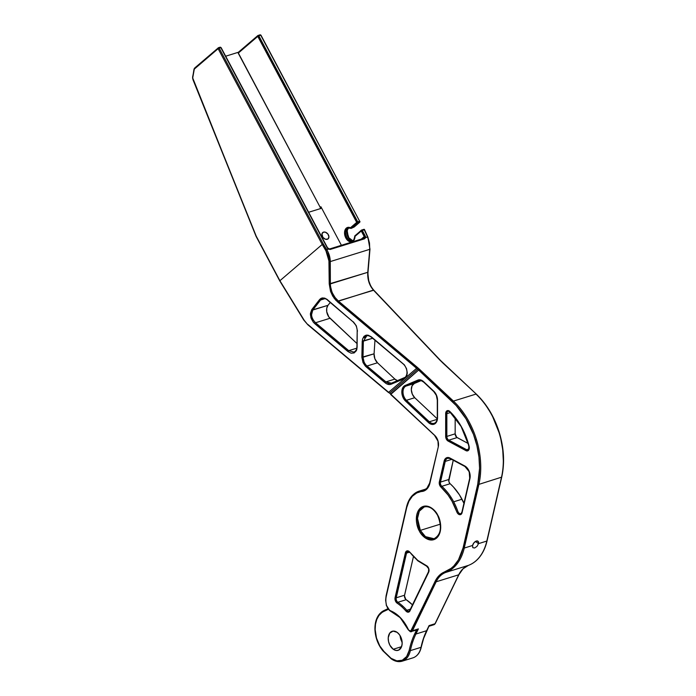 <?xml version="1.0" encoding="UTF-8"?>
<svg xmlns="http://www.w3.org/2000/svg" width="696" height="696" viewBox="0 0 696 696"><rect width="100%" height="100%" fill="white"/><g stroke="black" fill="none" stroke-linecap="round" stroke-linejoin="round"><path stroke-width="1.04" d="M192.775 78.117L256.084 236.396L279.757 280.914L304.074 320.125L279.766 280.932L256.224 236.188L193.036 79.283A2.497 1.653 72.8 0 1 192.792 78.343L192.792 78.343A2.497 1.653 72.8 0 1 192.809 77.421L194.167 69.817A2.497 1.653 72.8 0 1 194.367 69.2A0.835 0.513 -152.7 0 1 194.462 68.452A0.835 0.513 27.3 0 0 194.367 69.2A2.497 1.653 72.8 0 1 194.723 68.747A0.835 0.6 -130.6 0 1 194.628 68.182L218.031 48.12A0.835 0.6 -130.6 0 1 218.344 47.78A0.835 0.548 72.8 0 1 219.162 48.128L323.24 243.87L322.7 244.122L326.25 249.916L326.772 249.629L323.24 243.87L328.26 252.465L330.269 261.574L329.704 261.67L329.8 284.003L330.365 283.907L330.269 261.574L369.733 249.342L368.01 272.153L369.976 249.185L367.853 237.014L364.365 229.349L361.903 230.054A0.835 0.548 72.8 0 1 362.294 230.454L361.746 230.689L364.713 236.266L365.261 236.022L362.294 230.454L364.365 229.349L367.853 237.014L369.498 243.008L369.733 249.342L369.419 243.061L367.54 236.988L365.574 237.606L364.634 238.78L364.234 238.354L329.782 249.029L330.182 249.464L364.634 238.78L363.79 238.397L365.574 237.606A2.497 1.792 49.4 0 0 365.261 236.022L364.234 236.588A1.662 1.192 -130.6 0 1 364.434 237.64L365.574 237.606L364.634 238.78L330.182 249.464L328.469 249.107L326.772 249.629L328.216 248.864A1.662 1.192 -130.6 0 1 327.407 248.002L221.084 47.676M351.323 228.34L351.393 228.297A0.835 0.548 72.8 0 1 351.254 228.375L354.203 226.992L359.736 222.242L359.797 221.432A0.835 0.6 -130.6 0 1 359.58 222.329A0.835 0.548 -107.2 0 0 359.78 221.85L357.857 222.45A0.835 0.548 -107.2 0 0 357.718 221.833L258.816 35.827L258.268 36.07L357.17 222.076L359.641 221.232L260.739 35.235A0.835 0.548 -107.2 0 0 260.339 34.835L258.416 35.435A0.835 0.548 72.8 0 1 258.816 35.827L260.739 35.235L359.641 221.232L357.718 221.833A0.835 0.548 72.8 0 1 357.857 222.45L359.78 221.85A0.835 0.548 -107.2 0 0 359.641 221.232L261.017 35.296M221.102 47.598L327.25 247.811L220.806 47.615L219.162 48.128L221.102 47.598L327.538 247.793L221.102 47.598L220.119 47.197A0.835 0.548 -107.2 0 0 219.98 47.276L220.806 47.615A0.835 0.548 -107.2 0 0 220.119 47.197L218.474 47.702A0.835 0.548 -107.2 0 0 218.344 47.78A0.835 0.6 49.4 0 0 218.031 48.12L194.628 68.182A0.835 0.6 -130.6 0 1 194.932 67.843A0.835 0.6 49.4 0 0 194.723 68.747L218.126 48.685A0.835 0.6 -130.6 0 1 218.031 48.12L218.118 48.668L194.723 68.747A2.497 1.653 -107.2 0 0 194.367 69.2A2.497 1.653 -107.2 0 0 194.167 69.817L192.583 77.117L194.193 69.278L192.583 77.117L193.036 79.283L256.224 236.188L279.905 280.723L322.222 244.461L325.78 250.247L326.772 249.629C329.051 253.448 330.217 257.433 330.269 261.574L329.13 261.583L325.78 250.247L326.25 249.916L322.7 244.122L322.222 244.461L218.126 48.685L219.162 48.128A0.835 0.548 -107.2 0 0 218.474 47.711L194.776 67.93L193.94 69.496L192.557 78.257M393.24 649.255L401.575 646.671L393.24 649.255A9.979 6.621 72.8 0 1 388.229 639.285A9.979 6.621 72.8 0 1 392.231 631.272A9.979 6.621 72.8 0 1 397.138 632.351A9.979 6.621 72.8 0 1 402.149 642.33A9.979 6.621 72.8 0 1 398.138 650.334A9.979 6.621 72.8 0 1 393.24 649.255L389.847 645.166L388.533 641.503L388.238 637.736L389.743 633.125L393.083 631.098L397.138 632.351L399.556 634.83L401.844 640.102L402.14 643.87L401.383 647.167L398.547 650.186L395.954 650.456L393.24 649.255M401.035 618.44L400.722 618.022A34.078 22.611 -107.2 0 0 390.9 610.931A0.835 0.548 112.7 0 0 391.448 611.523A33.251 22.063 72.8 0 1 396.329 614.272M492.55 416.434L499.058 432.625A66.494 44.126 72.8 0 1 501.477 477.378L486.817 541.062L478.5 543.646L475.455 541.453L478.5 543.646L477.004 546.369L474.611 548.004L472.802 547.665L472.567 545.481A4.159 2.34 -54.4 0 1 474.924 541.827A4.159 2.34 -54.4 0 1 477.952 541.183A4.159 2.34 -54.4 0 1 478.5 543.646L477.004 546.369L474.611 548.004L472.802 547.665L472.567 545.481L464.249 548.065L463.092 547.848A51.46 34.148 72.8 0 1 456.28 563.099A0.835 0.566 37.2 0 0 457.324 563.56A52.287 34.696 -107.2 0 0 464.249 548.065L478.9 484.373L478.317 484.39L463.667 548.074L464.249 548.065A52.287 34.696 72.8 0 1 457.324 563.56A0.835 0.566 -142.8 0 1 456.28 563.099A51.46 34.148 72.8 0 1 444.927 571.79A34.078 22.611 -107.2 0 0 439.298 575.401A0.835 0.592 45.7 0 0 440.29 575.914A33.251 22.063 72.8 0 1 445.788 572.399A0.835 0.618 -110.3 0 1 444.927 571.79A0.835 0.618 69.7 0 0 445.788 572.399A52.287 34.696 -107.2 0 0 457.324 563.56A52.287 34.696 72.8 0 1 445.788 572.399L468.356 565.396A0.835 0.618 69.7 0 0 468.382 565.387A0.835 0.618 -110.3 0 1 468.356 565.396A33.251 22.063 -107.2 0 0 462.866 568.919A33.251 22.063 -107.2 0 0 458.716 574.792A0.835 0.505 25.8 0 0 458.995 574.496M409.857 610.27A0.835 0.505 25.8 0 0 409.77 610.462L428.492 571.781A0.835 0.505 -154.2 0 1 428.762 571.494A0.835 0.505 25.8 0 0 428.675 572.225A4.159 2.758 -107.2 0 0 428.71 568.423L428.719 568.467M410.127 552.572L408.595 551.11L407.221 550.841L405.385 552.876L395.076 597.586L395.345 600.735L397.146 603.18A0.835 0.479 -56.2 0 1 397.886 602.275A3.323 2.21 72.8 0 1 396.442 600.317L395.345 600.735A4.159 2.758 -107.2 0 0 397.146 603.18A45.718 30.337 72.8 0 1 401.67 606.703A45.718 30.337 72.8 0 1 405.907 611.018A4.159 2.758 -107.2 0 0 408.152 612.193A0.835 0.609 -91.6 0 1 408.595 611.201A3.323 2.21 72.8 0 1 406.803 610.262L405.907 611.018L406.803 610.262A46.545 30.885 -107.2 0 0 402.488 605.859A46.545 30.885 -107.2 0 0 397.886 602.275A0.835 0.479 123.8 0 0 397.146 603.18A45.718 30.337 72.8 0 1 401.67 606.703L402.488 605.859L401.67 606.703A45.718 30.337 72.8 0 1 405.907 611.018L408.152 612.193A4.159 2.758 -107.2 0 0 409.953 610.905A0.835 0.505 -154.2 0 1 409.796 610.366L409.004 611.132A3.323 2.21 72.8 0 1 408.595 611.201A0.835 0.609 88.4 0 0 408.152 612.193L409.953 610.905L428.675 572.225A0.835 0.505 -154.2 0 1 428.492 571.781L409.77 610.462A0.835 0.505 25.8 0 0 409.953 610.905L428.675 572.225L428.71 568.423A4.159 2.758 -107.2 0 0 426.344 565.596A45.718 30.337 72.8 0 1 417.696 560.332A0.835 0.444 129.1 0 0 417.765 560.793A0.835 0.444 -50.9 0 1 417.696 560.332A45.718 30.337 72.8 0 1 409.866 552.224A4.159 2.758 -107.2 0 0 407.221 550.841A0.835 0.618 81.8 0 0 408.004 551.467A0.835 0.618 -98.2 0 1 407.221 550.841A4.159 2.758 -107.2 0 0 405.385 552.876L395.076 597.586A4.159 2.758 -107.2 0 0 395.345 600.735L396.442 600.317A3.323 2.21 72.8 0 1 396.233 597.803L395.076 597.586L396.233 597.803L406.534 553.094L405.951 553.102L395.641 597.82L405.951 553.102L405.385 552.876L406.534 553.094A3.323 2.21 72.8 0 1 407.778 551.519A3.323 2.21 72.8 0 1 407.9 551.484M426.9 566.187A0.835 0.548 -67.4 0 1 426.344 565.596A0.835 0.548 112.6 0 0 426.613 566.179L417.765 560.793L409.866 552.224L417.696 560.332L427.066 566.022L428.71 568.423L428.519 571.677L409.796 610.357M384.131 610.462L387.889 608.73L384.183 610.444A0.835 0.618 64.2 0 0 383.853 610.801L388.003 608.887L383.853 610.801A0.835 0.618 -115.8 0 1 384.183 610.444M381.791 612.645A31.59 20.958 72.8 0 1 382.817 611.975A0.835 0.618 -120.6 0 1 383.087 611.027A0.835 0.618 59.4 0 0 382.817 611.975A31.59 20.958 72.8 0 1 383.887 611.401A0.835 0.618 -115.8 0 1 383.853 610.801A0.835 0.618 64.2 0 0 383.887 611.401L388.359 609.339L383.887 611.401A31.59 20.958 -107.2 0 0 382.817 611.975A31.59 20.958 -107.2 0 0 381.791 612.645A0.835 0.609 -125.4 0 1 381.895 611.784A0.835 0.609 54.6 0 0 381.791 612.645L378.894 615.525L376.754 619.475L375.483 624.268L375.161 629.628A24.108 15.999 72.8 0 1 381.791 612.645M382.904 611.14A32.416 21.515 -107.2 0 0 382.034 611.714A0.835 0.609 54.6 0 0 381.895 611.784A0.835 0.609 -125.4 0 1 382.034 611.714M391.143 658.355L382.93 650.464A24.108 15.999 72.8 0 1 375.161 629.628L376.493 638.049L379.816 645.966L384.888 652.674L391.57 658.877A21.541 14.294 72.8 0 0 402.157 661.191A21.541 14.294 -107.2 0 0 403.167 660.817A21.541 14.294 -107.2 0 0 410.335 650.638L409.178 650.438A20.706 13.746 72.8 0 1 402.288 660.226A0.835 0.618 66.3 0 0 403.167 660.817A0.835 0.618 -113.7 0 1 402.288 660.226A20.706 13.746 72.8 0 1 391.143 658.355L396.842 660.852L402.288 660.226L406.629 656.563L409.178 650.438L410.335 650.638A83.12 55.158 72.8 0 1 412.693 641.956A83.12 55.158 72.8 0 1 415.912 634.03L418.392 628.897L415.338 633.995A0.835 0.505 25.8 0 0 415.912 634.03A0.835 0.505 -154.2 0 1 414.807 633.664A83.955 55.715 -107.2 0 0 411.562 641.668A0.835 0.461 18.6 0 0 412.693 641.956A0.835 0.461 -161.4 0 1 411.562 641.668A83.955 55.715 -107.2 0 0 409.178 650.438A83.955 55.715 72.8 0 1 411.562 641.668A83.955 55.715 72.8 0 1 414.807 633.664A0.835 0.505 25.8 0 0 415.338 633.995L417.391 629.758L416.539 630.097L418.392 628.897L412.458 630.733L436.148 581.786A0.835 0.505 -154.2 0 1 435.583 581.76L411.884 630.707A0.835 0.505 25.8 0 0 412.458 630.733A0.835 0.505 -154.2 0 1 411.884 630.707L435.583 581.76A0.835 0.505 25.8 0 0 436.148 581.786A33.251 22.063 72.8 0 1 440.29 575.914A0.835 0.592 -134.3 0 1 439.298 575.401A34.078 22.611 -107.2 0 0 435.052 581.421A0.835 0.505 25.8 0 0 435.583 581.76A0.835 0.505 -154.2 0 1 435.052 581.421L411.353 630.367A0.835 0.505 25.8 0 0 411.884 630.707A0.835 0.505 -154.2 0 1 411.353 630.367A2.497 1.653 72.8 0 1 409.944 631.107A2.497 1.653 72.8 0 1 408.43 629.663L408.509 629.81M463.144 568.649A0.835 0.592 45.7 0 1 463.049 568.806A0.835 0.592 -134.3 0 1 462.866 568.919A0.835 0.592 45.7 0 0 463.049 568.806L458.96 574.6A0.835 0.505 -154.2 0 1 458.716 574.792L435.026 623.738L429.084 625.582L426.596 630.715A0.835 0.505 25.8 0 0 426.874 630.419L429.058 625.922M428.927 626.183L426.874 630.419A0.835 0.505 -154.2 0 1 426.596 630.715A83.12 55.158 -107.2 0 0 423.385 638.641A0.835 0.461 18.6 0 0 423.629 638.432A0.835 0.461 -161.4 0 1 423.385 638.641A83.12 55.158 -107.2 0 0 421.028 647.323A21.541 14.294 72.8 0 1 413.859 657.502A0.835 0.618 66.3 0 0 413.911 657.485A0.835 0.618 -113.7 0 1 413.859 657.502A21.541 14.294 72.8 0 1 412.832 657.885M435.296 623.451A0.835 0.505 -154.2 0 1 435.026 623.738L458.716 574.792L436.148 581.786A33.251 22.063 72.8 0 1 440.29 575.914A33.251 22.063 72.8 0 1 445.788 572.399L468.356 565.396A52.287 34.696 -107.2 0 0 479.892 556.565A52.287 34.696 -107.2 0 0 486.817 541.062L486.817 541.062A52.287 34.696 72.8 0 1 479.892 556.565A0.835 0.566 37.2 0 0 480.11 556.409A0.835 0.566 -142.8 0 1 479.892 556.565A52.287 34.696 72.8 0 1 468.356 565.396A33.251 22.063 -107.2 0 0 462.866 568.919A33.251 22.063 -107.2 0 0 458.716 574.792L436.148 581.786L412.458 630.733A3.323 2.21 72.8 0 1 411.414 631.698A3.323 2.21 72.8 0 1 410.57 631.716A0.835 0.574 -76.4 0 1 410.335 631.724A0.835 0.574 103.6 0 0 410.57 631.716A3.323 2.21 -107.2 0 0 411.423 631.698A3.323 2.21 -107.2 0 0 412.458 630.733L418.392 628.897L415.912 634.03L426.596 630.715A83.12 55.158 -107.2 0 0 423.385 638.641A83.12 55.158 -107.2 0 0 421.028 647.323L410.335 650.638A83.12 55.158 72.8 0 1 412.693 641.956A83.12 55.158 72.8 0 1 415.912 634.03L426.596 630.715L429.084 625.582L435.026 623.738A0.835 0.505 25.8 0 0 435.296 623.451L458.899 574.687M442.047 362.259L476.325 394.127L440.15 360.38L373.421 290.101L440.15 360.38L476.342 394.145M476.299 394.101L440.516 360.45L373.421 290.101C369.272 285.308 367.384 279.383 367.766 272.31L369.733 249.342L330.269 261.574L330.365 283.907L367.758 272.31L368.88 282.063L370.803 286.5L373.421 290.101L337.865 301.342L416.947 367.784L417.417 367.427L338.334 300.985L335.115 297.566L332.575 293.32M440.498 360.432L373.804 290.197L338.334 300.985L417.417 367.427L453.427 401.087A66.494 44.126 72.8 0 1 476.482 439.628A66.494 44.126 72.8 0 1 478.9 484.373L501.729 477.125L478.9 484.373A66.494 44.126 -107.2 0 0 476.482 439.628A66.494 44.126 -107.2 0 0 453.427 401.087L419.479 369.263L418.983 369.576L452.931 401.409L453.427 401.087L452.591 401.914A65.668 43.578 72.8 0 1 475.359 439.968L476.482 439.628L475.359 439.968A65.668 43.578 72.8 0 1 477.752 484.155L478.9 484.373L464.249 548.065L472.567 545.481L474.002 542.723L476.342 541.044L478.204 541.418L478.5 543.646L486.817 541.062L501.477 477.378A66.494 44.126 -107.2 0 0 499.058 432.625L499.319 432.547C504.008 448.259 504.809 463.136 501.72 477.16L487.07 540.853L501.712 477.195M487.07 540.853L487.07 540.853C485.651 546.952 483.337 552.145 480.11 556.417A0.835 0.566 37.2 0 0 480.188 556.165M428.623 626.365L433.991 624.703A3.323 2.21 -107.2 0 0 435.026 623.738A3.323 2.21 72.8 0 1 433.991 624.703A3.323 2.21 72.8 0 1 433.138 624.721M386.089 595.759L406.751 507.41A32.416 21.515 72.8 0 1 412.363 496.239A32.416 21.515 72.8 0 1 421.854 491.489A17.452 11.58 -107.2 0 0 426.848 489.062A0.835 0.583 -135.4 0 1 427.031 488.183A0.835 0.583 44.6 0 0 426.848 489.062A17.452 11.58 -107.2 0 0 429.797 483.668L438.28 446.875A9.126 6.055 -107.2 0 0 437.949 440.733L438.28 446.875L429.623 483.155L426.848 488.296L423.786 490.202A16.626 11.032 72.8 0 1 422.281 490.497A0.835 0.618 84.6 0 0 421.854 491.489A0.835 0.618 -95.4 0 1 422.281 490.497A33.251 22.063 -107.2 0 0 419.262 491.098A33.251 22.063 -107.2 0 0 412.545 495.361A0.835 0.583 43.5 0 0 412.354 495.482A0.835 0.583 -136.5 0 1 412.545 495.361A33.251 22.063 72.8 0 1 419.27 491.098A33.251 22.063 72.8 0 1 422.281 490.497L425.143 489.61L422.281 490.497A16.626 11.032 72.8 0 0 423.786 490.202A16.626 11.032 72.8 0 0 426.744 488.462M386.437 604.911L386.402 605.024A15.79 10.484 72.8 0 1 385.854 600.457A15.79 10.484 72.8 0 1 386.297 596.168L406.525 507.071L386.297 596.168L406.751 507.41L408.961 501.155L412.363 496.239A0.835 0.583 -136.5 0 1 412.354 495.482A0.835 0.583 43.5 0 0 412.363 496.239L416.756 492.951L425.743 490.01L429.267 485.251L438.28 446.875L437.949 440.733A9.126 6.055 -107.2 0 0 434.782 435.435L390.656 394.066L307.884 324.815L304.074 320.125L307.867 324.797L388.638 392.657L308.171 324.823M389.76 610.462L389.377 609.974A7.482 4.968 72.8 0 1 386.402 605.024L385.619 600.283L386.071 595.828L406.534 507.036C407.639 502.295 409.579 498.44 412.354 495.482L419.27 491.098L426.074 488.992M434.043 538.73L425.456 536.633L420.349 530.369L419.314 530.926C421.289 535.659 429.615 543.759 436.549 538.121C443.256 532.075 440.455 519.242 437.74 515.144C435.766 510.412 427.431 502.321 420.506 507.958C413.798 514.005 416.6 526.837 419.314 530.926L420.349 530.369L417.504 518.424L419.314 511.203L424.195 506.975C429.127 505.844 433.599 508.637 437.593 515.353L437.601 515.353C442.256 526.976 441.073 534.772 434.043 538.73A16.626 11.032 72.8 0 1 420.349 530.369L440.342 524.166L420.349 530.369A16.626 11.032 72.8 0 1 424.195 506.975M461.874 512.265L460.865 513.657A3.323 2.21 72.8 0 1 460.126 513.692A3.323 2.21 72.8 0 1 457.829 511.308L456.724 511.699A4.159 2.758 -107.2 0 0 459.595 514.683A0.835 0.592 -79.7 0 1 460.126 513.692A3.323 2.21 72.8 0 1 457.829 511.308A46.545 30.885 -107.2 0 0 453.679 501.807A46.545 30.885 72.8 0 1 457.829 511.308L456.724 511.699L457.237 512.795L459.595 514.683A4.159 2.758 -107.2 0 0 462.083 512.665L469.922 478.613A9.144 6.064 -107.2 0 0 469.174 471.305L469.217 471.401M463.954 503.225A46.545 30.885 -107.2 0 0 461.996 499.223L453.679 501.807A46.545 30.885 -107.2 0 0 451.078 497.344A46.545 30.885 -107.2 0 0 441.821 486.304L440.994 487.139A45.718 30.337 72.8 0 1 450.095 497.988L451.078 497.344L450.095 497.988A45.718 30.337 72.8 0 1 456.724 511.699L452.017 501.207L448.015 494.952L440.994 487.139L441.821 486.304A3.323 2.21 72.8 0 1 440.62 484.364A3.323 2.21 72.8 0 1 440.49 482.084L445.257 461.387L444.674 461.396L439.907 482.102L440.49 482.084L439.341 481.867A4.159 2.758 -107.2 0 0 439.507 484.72L440.62 484.364L439.507 484.72A4.159 2.758 -107.2 0 0 440.994 487.139L439.507 484.72L439.341 481.867L439.907 482.102L444.674 461.396L444.109 461.17L439.341 481.867L444.109 461.17L445.257 461.387A6.647 4.411 72.8 0 1 447.232 458.464A6.647 4.411 72.8 0 1 447.763 458.238L450.147 458.577A0.835 0.513 118.2 0 0 450.251 458.612M450.051 458.499A0.835 0.513 118.2 0 0 450.147 458.577A0.835 0.513 -61.8 0 1 449.947 458.029A7.482 4.968 -107.2 0 0 446.327 457.881A0.835 0.618 61.7 0 0 447.232 458.464A0.835 0.618 -118.3 0 1 446.327 457.881A7.482 4.968 -107.2 0 0 444.109 461.17L446.327 457.881L448.067 457.481L449.947 458.029A0.835 0.513 118.2 0 0 450.051 458.499L464.876 466.442L450.051 458.499M465.267 466.529A0.835 0.513 -61.8 0 1 464.876 466.442A0.835 0.513 118.2 0 0 464.963 466.511L450.147 458.577M461.866 512.299L469.704 478.248L469.174 471.305A9.144 6.064 -107.2 0 0 464.763 465.963A0.835 0.513 118.2 0 0 464.876 466.442A0.835 0.513 -61.8 0 1 464.763 465.963L449.947 458.029L466.076 466.859L468.33 469.591L470.105 475.029L469.922 478.613L462.083 512.665L469.922 478.613L462.083 512.665L461.152 514.292L459.595 514.683A0.835 0.592 100.3 0 1 460.126 513.692A3.323 2.21 72.8 0 0 460.865 513.657M450.025 411.754L449.66 411.293A4.159 2.758 -107.2 0 0 446.945 410.814A0.835 0.618 59 0 0 447.867 411.388A3.323 2.21 72.8 0 1 448.198 411.24L449.703 411.728L461.639 427.153M469.121 446.353L469.139 446.423A54.027 35.853 -107.2 0 0 461.509 426.935L461.509 426.935A54.027 35.853 -107.2 0 0 449.66 411.293L449.668 411.693M468.512 449.59A3.323 2.21 72.8 0 1 467.982 449.886A3.323 2.21 72.8 0 1 466.642 449.703L448.816 440.159A3.323 2.21 72.8 0 1 447.406 438.637A3.323 2.21 72.8 0 1 446.849 436.409L446.849 413.668L446.258 413.737L446.258 436.479L446.849 436.409L445.666 436.401A4.159 2.758 -107.2 0 0 446.371 439.193L447.406 438.637A3.323 2.21 72.8 0 1 446.849 436.409L455.158 433.825L456.724 437.314L468.13 443.474L457.124 437.584L448.816 440.159A0.835 0.513 118.2 0 0 448.363 440.507L466.198 450.06A0.835 0.513 118.2 0 0 465.955 450.643A4.159 2.758 -107.2 0 0 468.652 450.121A0.835 0.557 -143 0 1 468.8 449.294A0.835 0.557 37 0 0 468.652 450.121A4.159 2.758 -107.2 0 0 469.139 446.423L461.378 427.153M468.921 446.44L468.582 449.433L467.982 449.886A3.323 2.21 72.8 0 1 466.642 449.703A0.835 0.513 118.2 0 0 466.198 450.06A0.835 0.513 -61.8 0 1 466.642 449.703L468.817 449.033L466.642 449.703L448.816 440.159L457.124 437.584A3.323 2.21 -107.2 0 1 455.158 433.825L446.849 436.409L446.849 413.668A3.323 2.21 72.8 0 1 447.867 411.388A0.835 0.618 -121 0 1 446.945 410.814A4.159 2.758 -107.2 0 0 445.675 413.659L445.666 436.401L446.258 436.479L446.258 413.737L445.675 413.659L446.849 413.668A3.323 2.21 72.8 0 1 447.867 411.388A3.323 2.21 72.8 0 1 448.189 411.24M434.13 391.657L423.647 382.095M434.73 423.09A8.309 5.516 72.8 0 1 434.173 423.316A8.309 5.516 72.8 0 1 429.328 421.776L428.492 422.603A9.144 6.064 -107.2 0 0 434.6 423.968A9.144 6.064 -107.2 0 0 437.532 417.626L437.532 400.322A9.144 6.064 -107.2 0 0 436.514 395.285L436.514 395.285A9.144 6.064 -107.2 0 0 433.782 391.204L433.799 391.622M423.603 382.052L433.782 391.596L423.603 381.66A9.144 6.064 -107.2 0 0 420.715 379.955A0.835 0.574 105.2 0 0 421.332 380.564A0.835 0.574 -74.8 0 1 420.715 379.955A9.144 6.064 -107.2 0 0 417.878 380.103L405.142 385.471A9.144 6.064 -107.2 0 0 401.827 392.335L403.01 392.309A8.309 5.516 72.8 0 1 406.02 386.071L418.757 380.703A0.835 0.618 -112.9 0 1 418.252 380.608L405.516 385.975A0.835 0.618 67.1 0 0 406.02 386.071A0.835 0.618 -112.9 0 1 405.142 385.471A0.835 0.618 67.1 0 0 405.516 385.975L418.252 380.608A0.835 0.618 -112.9 0 1 417.878 380.103A0.835 0.618 67.1 0 0 418.757 380.703A8.309 5.516 72.8 0 1 419.096 380.582A8.309 5.516 72.8 0 1 420.915 380.477M434.6 423.968A0.835 0.618 -118.8 0 1 434.878 423.02A0.835 0.618 61.2 0 0 434.6 423.968L436.749 421.524L437.48 418.688L437.532 400.322L436.514 395.285L433.782 391.204L423.603 381.66L419.253 379.79L404.402 385.88L402.271 388.96L401.827 392.335A9.144 6.064 -107.2 0 0 405.585 401.113L428.492 422.603L429.328 421.776L406.421 400.296L405.925 400.609L428.84 422.098L405.925 400.609L405.585 401.113L406.421 400.296A8.309 5.516 72.8 0 1 403.01 392.309L401.827 392.335L402.471 396.015L405.585 401.113L429.241 423.229L431.607 424.36L434.6 423.968M391.448 611.523A0.835 0.548 -67.3 0 1 390.9 610.931A7.482 4.968 72.8 0 1 389.377 609.974L386.236 605.042M386.393 604.981L385.619 600.283L386.08 595.793M416.782 630.037L410.344 631.724A0.835 0.574 -76.4 0 1 409.944 631.107A0.835 0.574 103.6 0 0 410.335 631.724L408.43 629.663A34.078 22.611 -107.2 0 0 400.722 618.022L389.429 610.427L386.193 605.059M404.315 377.78L391.404 383.191L391.126 384.218C389.212 384.94 387.202 384.453 385.097 382.765L385.897 381.878L367.018 366.018L366.548 366.374L385.427 382.235L366.548 366.374L366.218 366.905L385.097 382.765L385.897 381.878L394.876 379.094L397.503 380.642A8.309 5.516 -107.2 0 1 394.876 379.094L385.897 381.878L367.018 366.018L377.476 362.781L394.876 379.094L377.476 362.781L367.018 366.018C364.434 363.677 363.095 360.754 363.007 357.248L363.356 341.162L362.79 341.249L362.442 357.335L363.007 357.248L363.356 341.162L372.638 338.282L362.216 341.153L361.868 357.231L362.442 357.335L362.451 339.256L363.991 336.333L365.913 335.228L368.219 335.211L371.394 336.864L402.932 363.73L371.716 337.264M391.404 383.191L388.716 383.365L385.897 381.878L391.404 383.191L391.126 384.218L404.124 378.772L405.194 377.293L391.065 383.583L404.402 377.745M405.115 377.319L405.481 377.006C408.865 372.56 405.89 366.009 402.949 363.756L371.394 337.238L404.376 364.843L406.525 368.68L407.273 372.899L406.803 375.727L405.498 377.841L416.617 368.315L417.652 369.193L389.664 393.17L388.629 392.3L405.498 377.841L405.655 376.901L404.994 378.276L405.194 377.293L404.994 378.276L404.124 378.772L404.063 378.128M357.109 346.765L357.196 330.939L357.126 347.269L356.57 350.184L354.125 352.942L351.123 353.211L347.948 351.55L348.748 350.662L315.54 322.761L315.07 323.118L348.278 351.019L315.07 323.118L314.74 323.649L347.948 351.55L348.748 350.662L356.752 348.183L348.748 350.662L315.54 322.761L313.183 319.942M311.547 314.775L312.756 310.042L320.586 300.011L312.234 309.998L327.99 305.318L326.763 308.137L326.728 311.747L328.86 316.967L356.926 343.511L330.008 318.272L315.54 322.761L330.008 318.272A8.309 5.516 -107.2 0 1 327.99 305.318L312.756 310.042L320.586 300.011L324.936 298.654L320.586 300.011L319.577 299.593L311.747 309.624L312.234 309.998L320.369 298.801L322.326 297.931L324.762 298.149L328.007 300.22L353.124 321.883L326.92 299.28L324.597 298.097L321.291 298.236L319.577 299.593L311.747 309.624L312.756 310.042C310.555 314.261 311.486 318.498 315.54 322.761L314.74 323.649L313.348 322.239L310.912 317.628L310.407 313.496L311.756 309.624L310.39 314.601L311.251 318.629L313.348 322.239L347.948 351.55L351.123 353.211L354.125 352.942L356.282 350.801L356.891 349.157L357.196 330.922C357.118 327.32 355.769 324.31 353.142 321.909L356.326 325.867L357.466 331.183L356.326 325.867L353.438 321.909M327.311 239.302A4.159 2.993 -130.6 0 1 322.753 237.162A4.159 2.993 -130.6 0 1 322.7 232.56A4.159 2.993 -130.6 0 1 323.501 232.125L321.952 233.821L322.866 237.319L325.345 239.206L327.86 239.059L328.938 236.945L327.947 234.108L325.467 232.212L323.501 232.125A4.159 2.993 -130.6 0 1 328.06 234.265A4.159 2.993 -130.6 0 1 328.112 238.867A4.159 2.993 -130.6 0 1 327.311 239.302M437.949 440.733L434.782 435.435L389.664 393.17L417.652 369.193L418.644 370.081L390.656 394.066L307.858 324.432L388.629 392.3L404.994 378.276L391.126 384.218L389.708 384.549L386.619 383.8L366.218 366.905L363.007 362.546L361.868 357.231L374.074 353.812L374.848 358.727L377.476 362.781A8.309 5.516 -107.2 0 1 374.074 353.812L363.007 357.248L364.078 362.068L365.365 364.26M435.13 435.887L390.682 394.484M320.386 208.626A1.662 1.192 49.4 0 0 320.421 208.513L321.126 207.913L320.934 206.782L341.414 245.305L320.934 206.782L320.23 207.391L238.223 53.157L257.781 36.392A0.835 0.6 -130.6 0 1 257.685 35.827L238.128 52.592A0.835 0.6 49.4 0 0 238.223 53.157L257.781 36.392L356.683 222.389L350.419 227.766A0.835 0.6 49.4 0 0 350.862 228.218L357.126 222.842A0.835 0.6 -130.6 0 1 356.683 222.389L350.419 227.766L347.461 227.479L345.686 228.827L344.555 232.22L345.538 237.406A7.482 4.968 -107.2 0 0 351.35 241.869A7.482 4.968 -107.2 0 0 354.995 236.379L361.267 231.011A0.835 0.6 -130.6 0 1 361.172 230.446L354.899 235.822A0.835 0.6 49.4 0 0 354.995 236.379L361.267 231.011L364.234 236.588A1.662 1.192 -130.6 0 1 364.434 237.64L363.573 238.432L364.426 237.71M238.432 52.252A0.835 0.6 49.4 0 0 238.128 52.592L320.23 207.391L320.934 206.782A1.662 1.192 -130.6 0 1 321.126 207.913A1.662 1.192 -130.6 0 1 320.83 208.417A1.662 1.192 -130.6 0 1 320.508 208.591L320.334 208.748M352.254 240.781A6.647 4.411 72.8 0 1 346.599 236.91L345.538 237.406L347.382 240.146L349.74 241.686L351.35 241.869L353.968 240.181L354.899 235.822A0.835 0.6 -130.6 0 1 355.212 235.483A0.835 0.6 49.4 0 0 354.899 235.822L361.172 230.446A0.835 0.6 -130.6 0 1 361.476 230.106A0.835 0.548 72.8 0 1 361.903 230.054L364.486 229.584M352.524 227.635L354.038 227.079L351.393 228.297L357.657 222.929L359.58 222.329L353.986 226.748M352.681 240.625L348.078 237.214A6.647 4.411 -107.2 0 0 352.62 240.538M349.749 239.059L348.278 237.04L347.234 230.881M361.224 239.163L364.234 236.588L361.224 239.163M347.113 231.811L348.078 237.214A6.647 4.411 -107.2 0 1 348.957 227.949A6.647 4.411 -107.2 0 0 348.078 237.214A6.647 4.411 -107.2 0 0 352.855 240.529M348.392 228.062L349.531 227.705C348.122 228.149 347.313 229.61 347.104 232.09L348.983 238.162C350.558 240.094 352.054 240.842 353.472 240.407L352.324 240.764A6.647 4.411 72.8 0 1 346.599 236.91A6.647 4.411 72.8 0 1 348.392 228.062L350.645 228.323A0.835 0.522 -63.7 0 1 350.419 227.766A7.482 4.968 -107.2 0 0 345.26 229.532A7.482 4.968 -107.2 0 0 345.538 237.406L346.599 236.91A6.647 4.411 72.8 0 1 348.174 228.14A6.647 4.411 72.8 0 1 350.323 228.097M363.825 229.349L361.772 230.019M367.723 274.485L368.332 279.661L371.038 286.848M351.175 228.392A0.835 0.548 72.8 0 1 350.941 228.34A0.835 0.522 -63.7 0 1 350.636 228.323L351.254 228.375A0.835 0.548 -107.2 0 0 351.393 228.297A0.835 0.6 -130.6 0 1 350.862 228.218L350.941 228.34A0.835 0.548 -107.2 0 0 351.254 228.375M364.521 229.68L367.853 237.014M364.46 229.515L367.862 237.023L369.976 249.177L368.01 272.153C367.653 279.34 369.576 285.351 373.787 290.171L373.421 290.101M328.216 248.864L327.25 247.811A2.497 1.792 49.4 0 0 328.469 249.107L330.182 249.464L329.347 249.081L364.234 238.354L329.634 248.994M364.234 238.354L363.79 238.397M308.65 212.263L320.508 208.591L308.65 212.263M362.294 230.454L365.574 237.606L367.54 236.988L364.295 229.828L362.294 230.454A0.835 0.548 -107.2 0 0 361.476 230.106A0.835 0.6 49.4 0 0 361.172 230.446L364.234 236.588L364.713 236.266L361.746 230.689L362.294 230.454M238.241 52.374L257.685 35.827L257.781 36.392L258.816 35.827L357.718 221.833L356.683 222.389L357.17 222.076L258.268 36.07L257.781 36.392L357.126 222.842A0.835 0.6 49.4 0 0 357.657 222.929A0.835 0.548 -107.2 0 0 357.857 222.45A0.835 0.548 72.8 0 1 357.657 222.929A0.835 0.6 -130.6 0 1 357.126 222.842L350.862 228.218A0.835 0.6 49.4 0 0 351.393 228.297L357.657 222.929L359.58 222.329L354.038 227.079M331.792 291.424L330.583 286.726M329.8 284.003L329.704 261.67L329.13 261.583L329.225 283.916L367.758 272.31M453.427 401.087L475.994 394.093A66.494 44.126 72.8 0 1 499.058 432.625A66.494 44.126 -107.2 0 0 475.994 394.093L453.427 401.087M503.33 460.935L502.721 449.668L500.668 438.254M489.775 411.449L486.739 406.734M260.339 34.835L260.739 35.235L258.816 35.827A0.835 0.548 -107.2 0 0 257.999 35.487A0.835 0.6 49.4 0 0 257.685 35.827A0.835 0.6 -130.6 0 1 257.999 35.487A0.835 0.548 72.8 0 1 258.416 35.435L260.339 34.835A0.835 0.548 -107.2 0 0 259.921 34.887L258.286 35.4M320.23 207.391L320.421 208.513A1.662 1.192 49.4 0 0 320.23 207.391M225.678 56.211L238.345 52.278L225.678 56.211M256.093 236.405L279.766 280.923L303.76 320.047L307.867 324.797M192.853 79.405L256.05 236.309M390.665 394.458L418.644 370.081L416.617 368.315L416.947 367.784L337.865 301.342L337.534 301.873L416.617 368.315L417.417 367.427L419.479 369.263L418.644 370.081L452.591 401.914L452.931 401.409L418.983 369.576L418.644 370.081L456.245 405.611L466.015 418.818L473.489 434.426L476.908 445.614L478.961 457.028L479.57 468.304L477.752 484.155L463.092 547.848L463.667 548.074L478.317 484.39L477.752 484.155L463.092 547.848L458.473 559.819L453.809 565.961L451.069 568.38L441.969 573.269L436.975 578.141L410.762 631.02L408.735 630.185L404.95 623.39L398.399 615.76L393.457 612.184L389.429 610.427M437.297 400.139L437.297 417.435C437.192 420.28 436.357 422.15 434.791 423.055L434.191 423.307A8.309 5.516 72.8 0 1 429.328 421.776L437.114 419.366L429.328 421.776L406.421 400.296L414.729 397.712L437.21 418.783L414.729 397.712L406.421 400.296A8.309 5.516 72.8 0 1 403.01 392.309A8.309 5.516 72.8 0 1 406.02 386.071L414.329 383.496L412.075 385.793L411.319 389.734L412.31 394.145L414.729 397.712A8.309 5.516 -107.2 0 1 411.319 389.734A8.309 5.516 -107.2 0 1 414.329 383.496L406.02 386.071L418.757 380.703A8.309 5.516 72.8 0 1 419.096 380.582L421.089 380.573L423.629 382.078L433.808 391.622L436.34 395.415L437.297 400.13L437.297 417.443M465.955 450.643A0.835 0.513 -61.8 0 1 466.198 450.06L448.363 440.507A0.835 0.513 118.2 0 0 448.128 441.09L466.712 450.912L468.103 450.643L469.269 448.476L467.703 441.342L463.875 431.546L458.882 422.55L452.931 414.694L448.267 410.579L446.945 410.814L445.762 412.737L445.666 436.401L446.371 439.193A4.159 2.758 -107.2 0 0 448.128 441.09A0.835 0.513 -61.8 0 1 448.816 440.159A3.323 2.21 72.8 0 1 447.406 438.637L446.371 439.193L448.128 441.09L465.955 450.643M451.078 497.344A46.545 30.885 72.8 0 1 453.679 501.807L461.996 499.223A46.545 30.885 -107.2 0 0 450.129 483.72L441.821 486.304A46.545 30.885 72.8 0 1 451.078 497.344M384.122 610.47L381.904 611.784C377.136 615.464 374.813 621.363 374.926 629.471C375.327 637.606 377.98 644.713 382.887 650.812L391.248 658.851C394.928 661.444 398.564 662.218 402.157 661.191A21.541 14.294 72.8 0 0 403.167 660.817A21.541 14.294 72.8 0 0 410.335 650.638L421.028 647.323A21.541 14.294 -107.2 0 1 413.859 657.502A21.541 14.294 -107.2 0 1 412.85 657.877L413.911 657.485C417.678 655.702 420.132 652.239 421.271 647.106L423.629 638.432A0.835 0.461 18.6 0 0 423.56 638.119M416.521 630.115L414.807 633.664L416.521 630.115M384.061 610.505A32.416 21.515 -107.2 0 0 383.087 611.027M400.113 635.7A9.979 6.621 -107.2 0 0 402.14 642.225L400.113 635.7M329.347 249.081L328.564 249.037M218.631 47.693L220.806 47.615M409.805 552.546L407.786 551.519A3.323 2.21 72.8 0 0 406.534 553.094L409.483 552.18L406.534 553.094L396.233 597.803L404.541 595.228L413.407 556.757L404.463 595.82L405.768 599.343L412.467 604.85A46.545 30.885 -107.2 0 0 406.203 599.7L397.886 602.275A3.323 2.21 72.8 0 1 396.442 600.317A3.323 2.21 72.8 0 1 396.233 597.803L404.541 595.228A3.323 2.21 -107.2 0 0 406.203 599.7L397.886 602.275A46.545 30.885 72.8 0 1 402.488 605.859A46.545 30.885 72.8 0 1 406.803 610.262L410.379 609.148L406.803 610.262A3.323 2.21 72.8 0 0 408.595 611.201A3.323 2.21 72.8 0 0 409.004 611.132M374.97 340.248L374.074 353.812L374.97 340.248M364.147 337.882L366.07 336.011M330.156 302.586L327.99 305.318L330.156 302.586M312.73 319.116L312.295 318.115M447.763 458.238A6.647 4.411 72.8 0 0 447.232 458.464A6.647 4.411 72.8 0 0 445.257 461.387L451.678 459.395L445.257 461.387L440.49 482.084L448.807 479.509A3.323 2.21 -107.2 0 0 450.129 483.72L441.821 486.304A3.323 2.21 72.8 0 1 440.62 484.364A3.323 2.21 72.8 0 1 440.49 482.084L448.807 479.509L453.244 460.239L448.79 481.206L449.764 483.328L453.444 487.009L459.421 494.804L464.241 503.869M421.193 380.599L414.329 383.496L421.193 380.599M455.167 417.765L455.158 433.825L455.167 417.765M450.521 412.528L446.849 413.668L450.521 412.528M415.816 630.037L416.956 629.976M261.035 35.218L260.052 34.817L257.833 35.574L238.276 52.339M359.919 221.302L359.641 221.232A0.835 0.548 72.8 0 1 359.58 222.329A0.835 0.6 49.4 0 0 359.893 221.989M330.365 283.907C330.67 290.763 333.323 296.452 338.334 300.985L337.534 301.873L334.167 298.28L330.539 291.38L329.225 283.916L328.904 258.721L327.19 252.944L322.222 244.461L279.905 280.723L304.213 320.29M366.548 366.374L366.218 366.905L365.278 366L363.007 362.546L361.868 357.231L362.451 339.256L363.991 336.333L366.653 335.098L368.219 335.211L371.394 336.864L404.376 364.843L406.525 368.68L407.273 372.899L406.455 376.527L405.498 377.841L416.617 368.315L335.776 300.202L332.74 296.131L330.539 291.38L329.225 283.916M405.194 377.293L391.335 383.226M366.879 335.742L363.356 341.162M355.43 351.21L354.386 351.915M348.748 350.662L353.899 352.106C355.847 351.132 356.83 349.427 356.857 347.008M323.031 298.506L320.586 300.011M323.24 243.87L219.162 48.128L218.126 48.685L322.222 244.461M419.314 530.926L421.054 533.719L425.326 537.982L430.076 539.966L432.407 539.992L436.549 538.121L439.463 533.954L440.707 528.116L440.638 524.854L439.124 518.242L435.992 512.352L431.729 508.097L429.371 506.792L424.647 506.079L422.455 506.705L418.861 509.785L417.591 512.125L416.739 514.883L416.417 521.217L416.947 524.558L419.314 530.926M429.006 626.061L423.629 638.432M480.11 556.417C476.856 560.689 472.949 563.682 468.382 565.387L463.04 568.815M458.96 574.6L435.27 623.546L433.991 624.703M322.553 298.619C324.78 298.306 326.589 298.949 327.981 300.568L353.142 321.909M352.324 240.764C353.29 241.12 354.107 239.598 354.76 236.188L361.32 230.193L363.695 229.384M327.546 247.793L329.478 249.003L364.112 238.223M369.976 249.177L368.01 272.145M437.749 440.785L434.809 435.853M400.713 618.405L408.274 629.828M469 471.436L464.963 466.511M499.319 432.547C494.412 416.895 486.748 404.089 476.325 394.127M428.519 568.519L426.622 566.179M412.85 657.877L402.157 661.191M371.42 337.255C369.454 335.872 367.836 335.394 366.566 335.82"/></g></svg>
